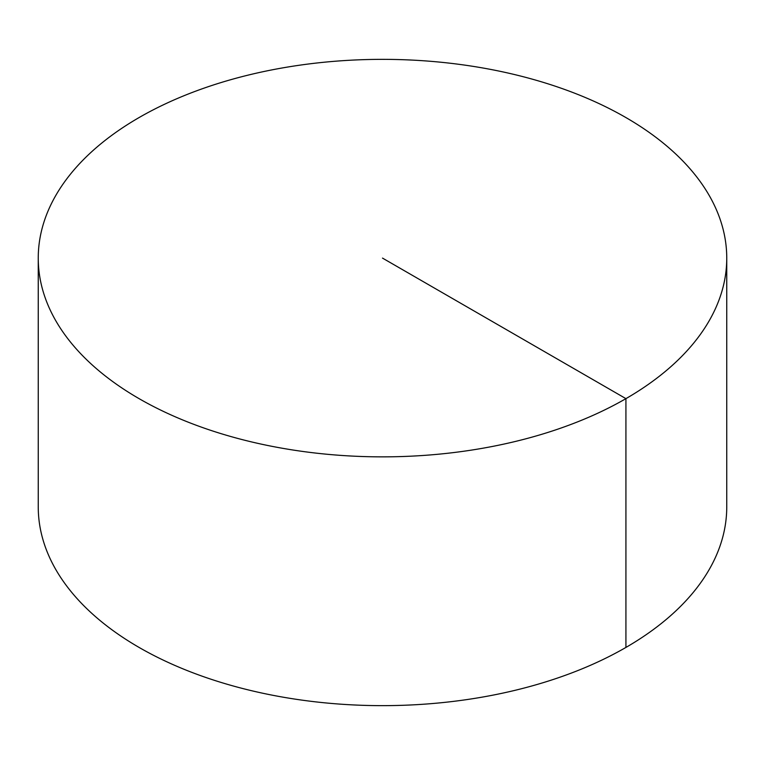 <?xml version="1.0" encoding="UTF-8"?>
<svg xmlns="http://www.w3.org/2000/svg" width="765" height="765" viewBox="0 0 765 765"><rect width="100%" height="100%" fill="white"/><g stroke="black" fill="none" stroke-linecap="round" stroke-linejoin="round"><path stroke-width="1.15" d="M726.75 258.101L726.75 506.899A344.25 198.747 180 0 1 514.243 690.518A344.25 198.747 180 0 1 139.077 647.429A344.25 198.747 180 0 1 38.25 506.899L38.25 258.101A344.25 198.747 180 0 1 250.757 74.482A344.25 198.747 180 0 1 625.923 117.571A344.25 198.747 180 0 1 726.75 258.101A344.25 198.747 180 0 1 382.5 456.858A344.25 198.747 180 0 1 38.25 258.101M625.923 647.429L625.923 398.642L382.5 258.101"/></g></svg>
